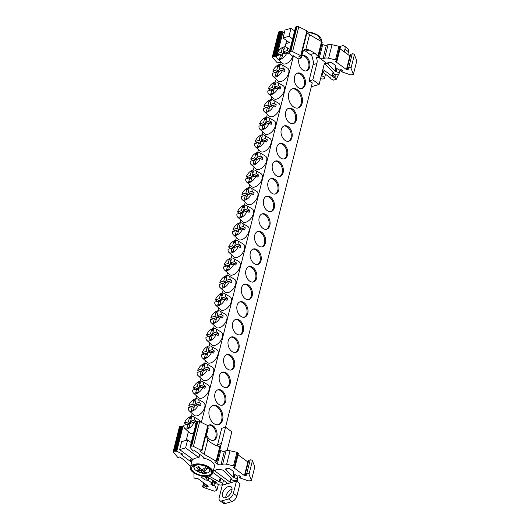 <?xml version="1.0" encoding="UTF-8"?>
<svg xmlns="http://www.w3.org/2000/svg" width="530" height="530" viewBox="0 0 530 530"><rect width="100%" height="100%" fill="white"/><g stroke="black" fill="none" stroke-linecap="round" stroke-linejoin="round"><path stroke-width="0.79" d="M289.254 52.695A7.526 4.2 126.4 0 1 289.208 52.881A7.526 4.2 126.4 0 1 288.843 54.033L286.889 52.768A7.287 4.068 126.4 0 1 277.548 58.856L282.45 63.355A8.01 4.472 -53.6 0 0 287.995 62.706A8.01 4.472 -53.6 0 0 292.918 56.094M295.448 27.779L295.773 26.95L297.058 26.5L290.824 51.311A1.332 0.656 14.1 0 1 292.58 51.629L298.814 26.818L306.936 30.833L300.709 55.65L301.126 55.955L298.907 56.286L301.226 57.989L297.993 58.943L293.64 55.736L292.739 56.187L291.526 55.405L289.493 53.066L289.373 51.907L289.214 52.589M277.548 58.856A7.287 4.068 126.4 0 1 276.667 55.769L280.655 54.597L282.41 55.889M284.988 69.37A7.526 4.2 126.4 0 1 284.789 70.477A7.526 4.2 126.4 0 1 284.424 71.63L282.464 70.364A7.287 4.068 126.4 0 1 273.129 76.453L278.031 80.951A8.01 4.472 -53.6 0 0 283.875 80.09A8.01 4.472 -53.6 0 0 288.698 73.001A8.01 4.472 -53.6 0 0 287.512 68.079L281.755 64.733A7.287 4.068 126.4 0 1 283.033 68.112L284.988 69.37L280.827 70.589L279.045 69.278L283.033 68.112M273.129 76.453A7.287 4.068 126.4 0 1 272.248 73.365L276.236 72.193L277.992 73.484M280.569 86.966A7.526 4.2 126.4 0 1 280.37 88.066A7.526 4.2 126.4 0 1 280.006 89.219L278.045 87.96A7.287 4.068 126.4 0 1 268.71 94.049L273.613 98.547A8.01 4.472 -53.6 0 0 279.456 97.686A8.01 4.472 -53.6 0 0 284.279 90.597A8.01 4.472 -53.6 0 0 283.093 85.674L277.336 82.329A7.287 4.068 126.4 0 1 278.614 85.708L280.569 86.966L276.408 88.185L274.626 86.874L278.614 85.708M268.71 94.049A7.287 4.068 126.4 0 1 267.829 90.961L271.817 89.789L273.566 91.08M276.15 104.562A7.526 4.2 126.4 0 1 275.951 105.662A7.526 4.2 126.4 0 1 275.587 106.815L273.626 105.556A7.287 4.068 126.4 0 1 264.291 111.638L269.194 116.143A8.01 4.472 -53.6 0 0 275.037 115.275A8.01 4.472 -53.6 0 0 279.86 108.186A8.01 4.472 -53.6 0 0 278.667 103.264L272.917 99.918A7.287 4.068 126.4 0 1 274.195 103.297L276.15 104.562L271.989 105.781L270.207 104.47L274.195 103.297M264.291 111.638A7.287 4.068 126.4 0 1 263.41 108.551L267.398 107.385L269.147 108.676M271.731 122.158A7.526 4.2 126.4 0 1 271.532 123.258A7.526 4.2 126.4 0 1 271.161 124.411L269.207 123.152A7.287 4.068 126.4 0 1 259.872 129.234L264.775 133.732A8.01 4.472 -53.6 0 0 270.618 132.871A8.01 4.472 -53.6 0 0 275.441 125.782A8.01 4.472 -53.6 0 0 274.248 120.86L268.498 117.514A7.287 4.068 126.4 0 1 269.777 120.893L271.731 122.158L267.57 123.377L265.788 122.066L269.777 120.893M259.872 129.234A7.287 4.068 126.4 0 1 258.985 126.147L262.979 124.981L264.728 126.266M267.312 139.754A7.526 4.2 126.4 0 1 267.113 140.854A7.526 4.2 126.4 0 1 266.742 142.007L264.788 140.748A7.287 4.068 126.4 0 1 255.453 146.83L260.356 151.328A8.01 4.472 -53.6 0 0 266.199 150.467A8.01 4.472 -53.6 0 0 271.022 143.378A8.01 4.472 -53.6 0 0 269.83 138.456L264.079 135.11A7.287 4.068 126.4 0 1 265.358 138.489L267.312 139.754L263.152 140.973L261.363 139.662L265.358 138.489M255.453 146.83A7.287 4.068 126.4 0 1 254.566 143.743L258.554 142.577L260.31 143.862M262.893 157.344A7.526 4.2 126.4 0 1 262.695 158.45A7.526 4.2 126.4 0 1 262.323 159.603L260.369 158.338A7.287 4.068 126.4 0 1 251.028 164.426L255.937 168.924A8.01 4.472 -53.6 0 0 261.78 168.063A8.01 4.472 -53.6 0 0 266.603 160.974A8.01 4.472 -53.6 0 0 265.411 156.052L259.66 152.706A7.287 4.068 126.4 0 1 260.932 156.085L262.893 157.344L258.733 158.569L256.944 157.258L260.932 156.085M251.028 164.426A7.287 4.068 126.4 0 1 250.147 161.339L254.135 160.166L255.891 161.458M258.474 174.94A7.526 4.2 126.4 0 1 258.276 176.046A7.526 4.2 126.4 0 1 257.905 177.199L255.95 175.934A7.287 4.068 126.4 0 1 246.609 182.022L251.518 186.52A8.01 4.472 -53.6 0 0 257.361 185.659A8.01 4.472 -53.6 0 0 262.178 178.57A8.01 4.472 -53.6 0 0 260.992 173.648L255.235 170.302A7.287 4.068 126.4 0 1 256.513 173.681L258.474 174.94L254.307 176.165L252.525 174.847L256.513 173.681M246.609 182.022A7.287 4.068 126.4 0 1 245.728 178.935L249.716 177.762L251.472 179.054M254.055 192.536A7.526 4.2 126.4 0 1 253.857 193.642A7.526 4.2 126.4 0 1 253.486 194.795L251.531 193.529A7.287 4.068 126.4 0 1 242.19 199.618L247.099 204.116A8.01 4.472 -53.6 0 0 252.942 203.255A8.01 4.472 -53.6 0 0 257.759 196.166A8.01 4.472 -53.6 0 0 256.573 191.244L250.816 187.898A7.287 4.068 126.4 0 1 252.094 191.277L254.055 192.536L249.888 193.755L248.106 192.443L252.094 191.277M242.19 199.618A7.287 4.068 126.4 0 1 241.309 196.531L245.297 195.358L247.053 196.65M249.63 210.132A7.526 4.2 126.4 0 1 249.438 211.231A7.526 4.2 126.4 0 1 249.067 212.384L247.112 211.125A7.287 4.068 126.4 0 1 237.771 217.214L242.674 221.712A8.01 4.472 -53.6 0 0 248.517 220.851A8.01 4.472 -53.6 0 0 253.34 213.762A8.01 4.472 -53.6 0 0 252.154 208.84L246.397 205.494A7.287 4.068 126.4 0 1 247.676 208.873L249.63 210.132L245.469 211.351L243.687 210.039L247.676 208.873M237.771 217.214A7.287 4.068 126.4 0 1 236.89 214.127L240.878 212.954L242.634 214.246M245.211 227.728A7.526 4.2 126.4 0 1 245.012 228.827A7.526 4.2 126.4 0 1 244.648 229.98L242.687 228.721A7.287 4.068 126.4 0 1 233.352 234.803L238.255 239.308A8.01 4.472 -53.6 0 0 244.098 238.44A8.01 4.472 -53.6 0 0 248.921 231.352A8.01 4.472 -53.6 0 0 247.735 226.429L241.978 223.084A7.287 4.068 126.4 0 1 243.257 226.462L245.211 227.728L241.051 228.947L239.269 227.635L243.257 226.462M233.352 234.803A7.287 4.068 126.4 0 1 232.471 231.716L236.459 230.55L238.215 231.842M240.792 245.324A7.526 4.2 126.4 0 1 240.594 246.423A7.526 4.2 126.4 0 1 240.229 247.576L238.268 246.317A7.287 4.068 126.4 0 1 228.933 252.399L233.836 256.904A8.01 4.472 -53.6 0 0 239.679 256.036A8.01 4.472 -53.6 0 0 244.502 248.948A8.01 4.472 -53.6 0 0 243.316 244.025L237.559 240.68A7.287 4.068 126.4 0 1 238.838 244.058L240.792 245.324L236.632 246.543L234.85 245.231L238.838 244.058M228.933 252.399A7.287 4.068 126.4 0 1 228.052 249.312L232.041 248.146L233.79 249.431M236.373 262.92A7.526 4.2 126.4 0 1 236.175 264.019A7.526 4.2 126.4 0 1 235.81 265.172L233.849 263.913A7.287 4.068 126.4 0 1 224.515 269.995L229.417 274.494A8.01 4.472 -53.6 0 0 235.26 273.632A8.01 4.472 -53.6 0 0 240.083 266.544A8.01 4.472 -53.6 0 0 238.891 261.621L233.14 258.276A7.287 4.068 126.4 0 1 234.419 261.654L236.373 262.92L232.213 264.139L230.431 262.827L234.419 261.654M224.515 269.995A7.287 4.068 126.4 0 1 223.633 266.908L227.622 265.742L229.371 267.027M231.954 280.509A7.526 4.2 126.4 0 1 231.756 281.615A7.526 4.2 126.4 0 1 231.391 282.768L229.43 281.503A7.287 4.068 126.4 0 1 220.096 287.591L224.998 292.09A8.01 4.472 -53.6 0 0 230.841 291.228A8.01 4.472 -53.6 0 0 235.665 284.14A8.01 4.472 -53.6 0 0 234.472 279.217L228.721 275.872A7.287 4.068 126.4 0 1 230 279.25L231.954 280.509L227.794 281.735L226.012 280.423L230 279.25M220.096 287.591A7.287 4.068 126.4 0 1 219.215 284.504L223.203 283.331L224.952 284.623M227.536 298.105A7.526 4.2 126.4 0 1 227.337 299.212A7.526 4.2 126.4 0 1 226.966 300.364L225.011 299.099A7.287 4.068 126.4 0 1 215.677 305.187L220.579 309.686A8.01 4.472 -53.6 0 0 226.423 308.824A8.01 4.472 -53.6 0 0 231.246 301.736A8.01 4.472 -53.6 0 0 230.053 296.813L224.303 293.468A7.287 4.068 126.4 0 1 225.581 296.846L227.536 298.105L223.375 299.331L221.593 298.012L225.581 296.846M215.677 305.187A7.287 4.068 126.4 0 1 214.789 302.1L218.777 300.927L220.533 302.219M223.117 315.701A7.526 4.2 126.4 0 1 222.918 316.808A7.526 4.2 126.4 0 1 222.547 317.96L220.593 316.695A7.287 4.068 126.4 0 1 211.258 322.783L216.16 327.282A8.01 4.472 -53.6 0 0 222.004 326.42A8.01 4.472 -53.6 0 0 226.827 319.332A8.01 4.472 -53.6 0 0 225.634 314.409L219.884 311.064A7.287 4.068 126.4 0 1 221.156 314.442L223.117 315.701L218.956 316.92L217.167 315.608L221.156 314.442M211.258 322.783A7.287 4.068 126.4 0 1 210.37 319.696L214.358 318.523L216.114 319.815M218.698 333.297A7.526 4.2 126.4 0 1 218.499 334.397A7.526 4.2 126.4 0 1 218.128 335.55L216.174 334.291A7.287 4.068 126.4 0 1 206.832 340.379L211.742 344.878A8.01 4.472 -53.6 0 0 217.585 344.016A8.01 4.472 -53.6 0 0 222.408 336.928A8.01 4.472 -53.6 0 0 221.215 332.005L215.458 328.66A7.287 4.068 126.4 0 1 216.737 332.038L218.698 333.297L214.531 334.516L212.749 333.204L216.737 332.038M206.832 340.379A7.287 4.068 126.4 0 1 205.951 337.292L209.94 336.119L211.695 337.411M214.279 350.893A7.526 4.2 126.4 0 1 214.08 351.993A7.526 4.2 126.4 0 1 213.709 353.146L211.755 351.887A7.287 4.068 126.4 0 1 202.414 357.969L207.323 362.474A8.01 4.472 -53.6 0 0 213.166 361.606A8.01 4.472 -53.6 0 0 217.982 354.517A8.01 4.472 -53.6 0 0 216.797 349.601L211.039 346.249A7.287 4.068 126.4 0 1 212.318 349.628L214.279 350.893L210.112 352.112L208.33 350.8L212.318 349.628M202.414 357.969A7.287 4.068 126.4 0 1 201.532 354.881L205.521 353.715L207.276 355.007M209.86 368.489A7.526 4.2 126.4 0 1 209.661 369.589A7.526 4.2 126.4 0 1 209.29 370.742L207.336 369.483A7.287 4.068 126.4 0 1 197.995 375.565L202.904 380.07A8.01 4.472 -53.6 0 0 208.74 379.202A8.01 4.472 -53.6 0 0 213.564 372.113A8.01 4.472 -53.6 0 0 212.378 367.191L206.62 363.845A7.287 4.068 126.4 0 1 207.899 367.224L209.86 368.489L205.693 369.708L203.911 368.396L207.899 367.224M197.995 375.565A7.287 4.068 126.4 0 1 197.114 372.477L201.102 371.311L202.857 372.597M205.435 386.085A7.526 4.2 126.4 0 1 205.236 387.185A7.526 4.2 126.4 0 1 204.871 388.338L202.917 387.079A7.287 4.068 126.4 0 1 193.576 393.161L198.478 397.659A8.01 4.472 -53.6 0 0 204.322 396.798A8.01 4.472 -53.6 0 0 209.145 389.709A8.01 4.472 -53.6 0 0 207.959 384.787L202.202 381.441A7.287 4.068 126.4 0 1 203.48 384.82L205.435 386.085L201.274 387.304L199.492 385.992L203.48 384.82M193.576 393.161A7.287 4.068 126.4 0 1 192.695 390.073L196.683 388.907L198.439 390.193M201.016 403.675A7.526 4.2 126.4 0 1 200.817 404.781A7.526 4.2 126.4 0 1 200.453 405.934L198.492 404.668A7.287 4.068 126.4 0 1 189.157 410.757L194.06 415.255A8.01 4.472 -53.6 0 0 199.903 414.394A8.01 4.472 -53.6 0 0 204.726 407.305A8.01 4.472 -53.6 0 0 203.54 402.383L197.783 399.037A7.287 4.068 126.4 0 1 199.061 402.416L201.016 403.675L196.855 404.9L195.073 403.588L199.061 402.416M189.157 410.757A7.287 4.068 126.4 0 1 188.276 407.669L192.264 406.497L194.02 407.789M196.034 423.53L194.073 422.264A7.287 4.068 126.4 0 1 184.738 428.353L189.641 432.851A8.01 4.472 -53.6 0 0 193.596 433.089M184.738 428.353A7.287 4.068 126.4 0 1 183.857 425.265L187.845 424.093L189.594 425.385M288.313 126.749A8.01 5.36 -106.3 0 1 292.222 134.819A8.01 5.36 -106.3 0 1 288.87 141.205A8.01 5.36 -106.3 0 1 284.915 140.284A8.01 5.36 -106.3 0 1 281.006 132.222A8.01 5.36 -106.3 0 1 284.358 125.835A8.01 5.36 -106.3 0 1 288.313 126.749M288.386 141.311A8.01 5.36 73.7 0 0 291.248 134.739A8.01 5.36 73.7 0 0 287.366 127.034A8.01 5.36 73.7 0 0 283.894 126.007M283.894 144.345A8.01 5.36 -106.3 0 1 287.803 152.415A8.01 5.36 -106.3 0 1 284.451 158.801A8.01 5.36 -106.3 0 1 280.496 157.88A8.01 5.36 -106.3 0 1 276.587 149.818A8.01 5.36 -106.3 0 1 279.939 143.431A8.01 5.36 -106.3 0 1 283.894 144.345M283.961 158.907A8.01 5.36 73.7 0 0 286.829 152.335A8.01 5.36 73.7 0 0 282.94 144.624A8.01 5.36 73.7 0 0 279.476 143.603M279.476 161.941A8.01 5.36 -106.3 0 1 283.384 170.011A8.01 5.36 -106.3 0 1 280.032 176.391A8.01 5.36 -106.3 0 1 276.077 175.476A8.01 5.36 -106.3 0 1 272.168 167.414A8.01 5.36 -106.3 0 1 275.52 161.027A8.01 5.36 -106.3 0 1 279.476 161.941M279.542 176.497A8.01 5.36 73.7 0 0 282.41 169.931A8.01 5.36 73.7 0 0 278.522 162.22A8.01 5.36 73.7 0 0 275.057 161.2M275.057 179.537A8.01 5.36 -106.3 0 1 278.959 187.607A8.01 5.36 -106.3 0 1 275.607 193.987A8.01 5.36 -106.3 0 1 271.658 193.072A8.01 5.36 -106.3 0 1 267.749 185.01A8.01 5.36 -106.3 0 1 271.102 178.623A8.01 5.36 -106.3 0 1 275.057 179.537M275.123 194.093A8.01 5.36 73.7 0 0 277.992 187.521A8.01 5.36 73.7 0 0 274.103 179.816A8.01 5.36 73.7 0 0 270.638 178.796M270.638 197.133A8.01 5.36 -106.3 0 1 274.54 205.196A8.01 5.36 -106.3 0 1 271.188 211.583A8.01 5.36 -106.3 0 1 267.239 210.668A8.01 5.36 -106.3 0 1 263.331 202.599A8.01 5.36 -106.3 0 1 266.683 196.219A8.01 5.36 -106.3 0 1 270.638 197.133M270.704 211.689A8.01 5.36 73.7 0 0 273.573 205.117A8.01 5.36 73.7 0 0 269.684 197.412A8.01 5.36 73.7 0 0 266.219 196.391M266.219 214.73A8.01 5.36 -106.3 0 1 270.121 222.792A8.01 5.36 -106.3 0 1 266.769 229.179A8.01 5.36 -106.3 0 1 262.82 228.264A8.01 5.36 -106.3 0 1 258.912 220.195A8.01 5.36 -106.3 0 1 262.264 213.815A8.01 5.36 -106.3 0 1 266.219 214.73M266.285 229.285A8.01 5.36 73.7 0 0 269.154 222.713A8.01 5.36 73.7 0 0 265.265 215.008A8.01 5.36 73.7 0 0 261.8 213.987M261.8 232.326A8.01 5.36 -106.3 0 1 265.702 240.388A8.01 5.36 -106.3 0 1 262.35 246.775A8.01 5.36 -106.3 0 1 258.395 245.86A8.01 5.36 -106.3 0 1 254.493 237.791A8.01 5.36 -106.3 0 1 257.845 231.405A8.01 5.36 -106.3 0 1 261.8 232.326M261.866 246.881A8.01 5.36 73.7 0 0 264.728 240.309A8.01 5.36 73.7 0 0 260.846 232.604A8.01 5.36 73.7 0 0 257.375 231.577M257.375 249.915A8.01 5.36 -106.3 0 1 261.283 257.984A8.01 5.36 -106.3 0 1 257.931 264.371A8.01 5.36 -106.3 0 1 253.976 263.45A8.01 5.36 -106.3 0 1 250.074 255.387A8.01 5.36 -106.3 0 1 253.426 249.001A8.01 5.36 -106.3 0 1 257.375 249.915M257.447 264.477A8.01 5.36 73.7 0 0 260.31 257.905A8.01 5.36 73.7 0 0 256.427 250.2A8.01 5.36 73.7 0 0 252.956 249.173M252.956 267.511A8.01 5.36 -106.3 0 1 256.865 275.58A8.01 5.36 -106.3 0 1 253.512 281.967A8.01 5.36 -106.3 0 1 249.557 281.046A8.01 5.36 -106.3 0 1 245.655 272.983A8.01 5.36 -106.3 0 1 249.007 266.597A8.01 5.36 -106.3 0 1 252.956 267.511M253.029 282.073A8.01 5.36 73.7 0 0 255.891 275.501A8.01 5.36 73.7 0 0 252.008 267.789A8.01 5.36 73.7 0 0 248.537 266.769M248.537 285.107A8.01 5.36 -106.3 0 1 252.446 293.176A8.01 5.36 -106.3 0 1 249.093 299.556A8.01 5.36 -106.3 0 1 245.138 298.642A8.01 5.36 -106.3 0 1 241.236 290.579A8.01 5.36 -106.3 0 1 244.582 284.193A8.01 5.36 -106.3 0 1 248.537 285.107M248.61 299.662A8.01 5.36 73.7 0 0 251.472 293.097A8.01 5.36 73.7 0 0 247.59 285.385A8.01 5.36 73.7 0 0 244.118 284.365M244.118 302.703A8.01 5.36 -106.3 0 1 248.027 310.772A8.01 5.36 -106.3 0 1 244.674 317.152A8.01 5.36 -106.3 0 1 240.719 316.238A8.01 5.36 -106.3 0 1 236.811 308.175A8.01 5.36 -106.3 0 1 240.163 301.789A8.01 5.36 -106.3 0 1 244.118 302.703M244.184 317.258A8.01 5.36 73.7 0 0 247.053 310.686A8.01 5.36 73.7 0 0 243.164 302.981A8.01 5.36 73.7 0 0 239.699 301.961M239.699 320.299A8.01 5.36 -106.3 0 1 243.608 328.361A8.01 5.36 -106.3 0 1 240.256 334.748A8.01 5.36 -106.3 0 1 236.3 333.834A8.01 5.36 -106.3 0 1 232.392 325.764A8.01 5.36 -106.3 0 1 235.744 319.385A8.01 5.36 -106.3 0 1 239.699 320.299M239.765 334.854A8.01 5.36 73.7 0 0 242.634 328.282A8.01 5.36 73.7 0 0 238.745 320.577A8.01 5.36 73.7 0 0 235.28 319.557M235.28 337.895A8.01 5.36 -106.3 0 1 239.182 345.958A8.01 5.36 -106.3 0 1 235.837 352.344A8.01 5.36 -106.3 0 1 231.882 351.43A8.01 5.36 -106.3 0 1 227.973 343.36A8.01 5.36 -106.3 0 1 231.325 336.981A8.01 5.36 -106.3 0 1 235.28 337.895M235.346 352.45A8.01 5.36 73.7 0 0 238.215 345.878A8.01 5.36 73.7 0 0 234.326 338.173A8.01 5.36 73.7 0 0 230.861 337.153M222.09 405.238A8.01 5.36 73.7 0 0 224.958 398.666A8.01 5.36 73.7 0 0 221.07 390.954A8.01 5.36 73.7 0 0 217.598 389.934M222.024 390.676A8.01 5.36 -106.3 0 1 225.926 398.745A8.01 5.36 -106.3 0 1 222.573 405.132A8.01 5.36 -106.3 0 1 218.618 404.211A8.01 5.36 -106.3 0 1 214.716 396.149A8.01 5.36 -106.3 0 1 218.069 389.762A8.01 5.36 -106.3 0 1 222.024 390.676M218.234 424.755A10.01 6.698 73.7 0 0 221.938 416.587A10.01 6.698 73.7 0 0 217.075 406.861A10.01 6.698 73.7 0 0 212.616 405.602M218.029 406.583A10.01 6.698 -106.3 0 1 222.911 416.666A10.01 6.698 -106.3 0 1 218.718 424.643A10.01 6.698 -106.3 0 1 213.775 423.503A10.01 6.698 -106.3 0 1 208.893 413.42A10.01 6.698 -106.3 0 1 213.086 405.437A10.01 6.698 -106.3 0 1 218.029 406.583M213.252 440.423A8.01 5.36 73.7 0 0 216.114 433.851A8.01 5.36 73.7 0 0 212.232 426.147A8.01 5.36 73.7 0 0 208.76 425.126M207.886 425.676A8.01 5.36 -106.3 0 1 209.231 424.954A8.01 5.36 -106.3 0 1 213.179 425.868A8.01 5.36 -106.3 0 1 217.088 433.938A8.01 5.36 -106.3 0 1 213.736 440.317A8.01 5.36 -106.3 0 1 209.781 439.403A8.01 5.36 -106.3 0 1 206.786 435.395M226.442 373.08A8.01 5.36 -106.3 0 1 230.345 381.15A8.01 5.36 -106.3 0 1 226.992 387.536A8.01 5.36 -106.3 0 1 223.044 386.615A8.01 5.36 -106.3 0 1 219.135 378.552A8.01 5.36 -106.3 0 1 222.487 372.166A8.01 5.36 -106.3 0 1 226.442 373.08M226.509 387.642A8.01 5.36 73.7 0 0 229.377 381.07A8.01 5.36 73.7 0 0 225.488 373.365A8.01 5.36 73.7 0 0 222.024 372.338M230.861 355.491A8.01 5.36 -106.3 0 1 234.763 363.553A8.01 5.36 -106.3 0 1 231.411 369.94A8.01 5.36 -106.3 0 1 227.463 369.026A8.01 5.36 -106.3 0 1 223.554 360.957A8.01 5.36 -106.3 0 1 226.906 354.57A8.01 5.36 -106.3 0 1 230.861 355.491M230.928 370.046A8.01 5.36 73.7 0 0 233.796 363.474A8.01 5.36 73.7 0 0 229.907 355.769A8.01 5.36 73.7 0 0 226.442 354.742M297.787 108.047A10.01 6.698 73.7 0 0 301.49 99.872A10.01 6.698 73.7 0 0 296.628 90.153A10.01 6.698 73.7 0 0 292.169 88.894M297.582 89.868A10.01 6.698 -106.3 0 1 302.458 99.951A10.01 6.698 -106.3 0 1 298.271 107.934A10.01 6.698 -106.3 0 1 293.328 106.788A10.01 6.698 -106.3 0 1 288.446 96.705A10.01 6.698 -106.3 0 1 292.639 88.729A10.01 6.698 -106.3 0 1 297.582 89.868M301.643 88.523A8.01 5.36 73.7 0 0 304.505 81.951A8.01 5.36 73.7 0 0 300.623 74.246A8.01 5.36 73.7 0 0 297.151 73.226M301.577 73.968A8.01 5.36 -106.3 0 1 305.479 82.031A8.01 5.36 -106.3 0 1 302.127 88.417A8.01 5.36 -106.3 0 1 298.171 87.503A8.01 5.36 -106.3 0 1 294.269 79.434A8.01 5.36 -106.3 0 1 297.621 73.054A8.01 5.36 -106.3 0 1 301.577 73.968M306.062 70.927A8.01 5.36 73.7 0 0 308.93 64.355A8.01 5.36 73.7 0 0 305.041 56.65A8.01 5.36 73.7 0 0 301.828 55.604M301.848 55.517A8.01 5.36 -106.3 0 1 302.04 55.458A8.01 5.36 -106.3 0 1 305.995 56.372A8.01 5.36 -106.3 0 1 309.898 64.441A8.01 5.36 -106.3 0 1 306.545 70.821A8.01 5.36 -106.3 0 1 302.59 69.907A8.01 5.36 -106.3 0 1 299.119 58.611M292.732 109.16A8.01 5.36 -106.3 0 1 296.641 117.223A8.01 5.36 -106.3 0 1 293.289 123.609A8.01 5.36 -106.3 0 1 289.334 122.695A8.01 5.36 -106.3 0 1 285.431 114.626A8.01 5.36 -106.3 0 1 288.784 108.239A8.01 5.36 -106.3 0 1 292.732 109.16M292.805 123.715A8.01 5.36 73.7 0 0 295.667 117.143A8.01 5.36 73.7 0 0 291.785 109.438A8.01 5.36 73.7 0 0 288.313 108.411M220.825 478.312L219.89 482.028A2.935 1.438 14.1 0 1 222.52 484.175A2.935 1.438 14.1 0 1 221.639 484.904A2.935 1.438 14.1 0 1 218.426 484.552A2.935 1.438 14.1 0 1 216.816 482.803A1.332 0.656 14.1 0 0 216.3 482.115L205.965 476.331M236.466 481.061L240.004 483.665L236.91 495.981L233.372 493.377L236.466 481.061L230.981 482.671A2.723 1.338 14.1 0 1 230.06 482.174L215.001 471.091L215.061 470.15L217.737 469.368L222.216 469.891A4.002 1.961 14.1 0 1 223.686 470.852L231.093 478.285A1.332 0.656 14.1 0 1 231.305 478.683A2.935 1.438 -165.9 0 0 233.048 480.352A2.935 1.438 -165.9 0 0 236.135 480.65A2.935 1.438 -165.9 0 0 237.023 479.922A2.935 1.438 -165.9 0 0 234.127 477.722A1.332 0.656 14.1 0 1 233.014 477.212L233.889 473.727M179.657 449.612L181.657 441.649L187.607 439.9L185.606 447.863L179.657 449.612L192.734 459.232A2.67 1.312 14.1 0 1 192.993 459.45A11.541 5.664 14.1 0 1 195.484 458.165A11.541 5.664 14.1 0 1 198.962 457.675A2.67 1.312 14.1 0 1 198.684 457.489L199.505 454.197M340.273 48.985A6.605 3.69 126.4 0 1 340.929 49.316A6.605 3.69 126.4 0 1 341.433 49.846M228.536 486.487A6.605 3.69 126.4 0 1 231.053 486.752A6.605 3.69 126.4 0 1 231.179 492.496A6.605 3.69 126.4 0 1 225.734 497.657A6.605 3.69 126.4 0 1 223.223 497.392A6.605 3.69 126.4 0 1 223.097 491.648A6.605 3.69 126.4 0 1 228.536 486.487M194.762 465.254A10.209 5.008 14.1 0 1 206.104 466.552A10.209 5.008 14.1 0 1 211.483 472.76A10.209 5.008 14.1 0 1 208.403 475.291A10.209 5.008 14.1 0 1 197.061 473.992A10.209 5.008 14.1 0 1 191.681 467.785A10.209 5.008 14.1 0 1 194.762 465.254M209.489 471.422A10.209 5.008 -165.9 0 0 211.159 470.64M197.63 467.036L199.704 468.56L199.128 470.839L195.298 469.958A8.01 3.929 14.1 0 1 194.126 467.082A8.01 3.929 14.1 0 1 196.544 465.095A8.01 3.929 14.1 0 1 197.968 464.817M208.489 468.109L204.136 469.275L203.566 471.561L208.489 468.109A8.01 3.929 14.1 0 1 209.661 470.984A8.01 3.929 14.1 0 1 207.243 472.972A8.01 3.929 14.1 0 1 204.719 473.31C203.454 473.654 201.009 473.038 197.385 471.468A8.01 3.929 14.1 0 1 197.259 471.402L197.292 471.289A8.01 3.929 -165.9 0 1 195.636 470.13M190.654 421.178L194.643 420.012L196.597 421.27L192.436 422.496L190.654 421.178L191.621 417.329A6.102 3.405 -53.6 0 0 189.376 417.984L188.408 421.84L190.19 423.152L186.03 424.371L184.42 423.006L188.408 421.84M194.073 422.264L190.084 423.437L189.117 427.293A6.102 3.405 -53.6 0 1 186.878 427.949L187.845 424.093M198.492 404.668L194.503 405.841L193.536 409.697A6.102 3.405 -53.6 0 1 191.297 410.352L192.264 406.497M202.917 387.079L198.922 388.245L197.955 392.101A6.102 3.405 -53.6 0 1 195.716 392.757L196.683 388.907M207.336 369.483L203.348 370.649L202.374 374.505A6.102 3.405 -53.6 0 1 200.135 375.16L201.102 371.311M211.755 351.887L207.767 353.059L206.799 356.909A6.102 3.405 -53.6 0 1 204.553 357.571L205.521 353.715M216.174 334.291L212.185 335.464L211.218 339.313A6.102 3.405 -53.6 0 1 208.972 339.975L209.94 336.119M220.593 316.695L216.604 317.868L215.637 321.723A6.102 3.405 -53.6 0 1 213.391 322.379L214.358 318.523M225.011 299.099L221.023 300.272L220.056 304.127A6.102 3.405 -53.6 0 1 217.81 304.783L218.777 300.927M229.43 281.503L225.442 282.675L224.475 286.531A6.102 3.405 -53.6 0 1 222.229 287.187L223.203 283.331M233.849 263.913L229.861 265.079L228.894 268.935A6.102 3.405 -53.6 0 1 226.654 269.591L227.622 265.742M238.268 246.317L234.28 247.483L233.313 251.339A6.102 3.405 -53.6 0 1 231.073 251.995L232.041 248.146M242.687 228.721L238.699 229.894L237.731 233.743A6.102 3.405 -53.6 0 1 235.492 234.406L236.459 230.55M247.112 211.125L243.124 212.298L242.15 216.147A6.102 3.405 -53.6 0 1 239.911 216.81L240.878 212.954M251.531 193.529L247.543 194.702L246.576 198.558A6.102 3.405 -53.6 0 1 244.33 199.214L245.297 195.358M255.95 175.934L251.962 177.106L250.995 180.962A6.102 3.405 -53.6 0 1 248.749 181.618L249.716 177.762M260.369 158.338L256.381 159.51L255.414 163.366A6.102 3.405 -53.6 0 1 253.168 164.022L254.135 160.166M264.788 140.748L260.8 141.914L259.832 145.77A6.102 3.405 -53.6 0 1 257.587 146.426L258.554 142.577M269.207 123.152L265.219 124.318L264.251 128.174A6.102 3.405 -53.6 0 1 262.005 128.83L262.979 124.981M273.626 105.556L269.637 106.729L268.67 110.578A6.102 3.405 -53.6 0 1 266.431 111.24L267.398 107.385M278.045 87.96L274.056 89.133L273.089 92.982A6.102 3.405 -53.6 0 1 270.85 93.644L271.817 89.789M282.464 70.364L278.475 71.537L277.508 75.392A6.102 3.405 -53.6 0 1 275.269 76.048L276.236 72.193M289.373 51.788L285.246 53L283.464 51.682L287.452 50.516L289.406 51.774M286.889 52.768L282.894 53.941L281.927 57.796A6.102 3.405 -53.6 0 1 279.688 58.452L280.655 54.597M208.515 467.997A8.01 3.929 -165.9 0 0 208.118 467.632M201.532 470.044L199.154 470.739M198.79 470.845L197.292 471.289M205.077 472.124L204.09 471.786M203.599 471.428L201.731 470.05M199.128 470.839L196.431 467.294L198.902 466.566L201.605 470.117L205.799 467.274M203.566 471.561L206.925 472.475L204.454 473.197L204.699 472.237M204.454 473.197L201.095 472.283L201.645 470.097M201.095 472.283L197.259 471.402M192.966 466.069A10.209 5.008 -165.9 0 0 194.066 467.546M246.808 473.436L245.324 473.873L248.722 460.338L250.206 459.901L246.808 473.436A1.332 0.656 14.1 0 1 248.186 473.562A1.332 0.656 14.1 0 1 249.001 474.304L252.406 460.769L254.824 466.784L251.425 480.319L248.987 481.028L239.984 477.941L239.62 477.583L240.978 476.987L239.196 475.668L237.698 475.993A0.802 0.391 14.1 0 1 236.645 475.755L233.173 473.197A0.802 0.391 14.1 0 1 232.968 472.839A0.802 0.391 14.1 0 1 233.001 472.773L233.525 471.985A1.332 0.656 14.1 0 0 233.571 471.879A1.332 0.656 14.1 0 0 233.227 471.276L230.384 469.183A2.67 1.312 14.1 0 0 226.694 468.427L226.389 468.52A2.67 1.312 14.1 0 0 225.581 469.183A2.67 1.312 14.1 0 0 225.985 470.15L226.396 468.513M230.981 482.671L222.295 485.215L219.201 497.537A5.287 2.948 126.4 0 0 219.837 500.684A5.287 2.948 126.4 0 0 221.851 500.896L228.476 498.949A5.287 2.948 126.4 0 0 233.372 493.377M218.34 484.513L216.849 490.455L214.71 485.354L212.431 485.361L210.648 484.049L211.921 483.559A0.802 0.391 -165.9 0 0 212.113 483.373A0.802 0.391 -165.9 0 0 211.907 483.016L208.436 480.458A0.802 0.391 -165.9 0 0 207.687 480.2L205.925 480.081A1.332 0.656 14.1 0 1 204.679 479.65L201.831 477.557A2.67 1.312 14.1 0 1 201.148 476.351A2.67 1.312 14.1 0 1 201.433 475.94M344.255 51.92L344.944 49.171L348.482 51.774L347.793 54.524M339.677 46.58L342.3 45.812A5.287 2.948 126.4 0 1 344.308 46.024A5.287 2.948 126.4 0 1 344.944 49.171M348.8 67.396L347.316 67.833L350.714 54.298L352.198 53.861L348.8 67.396A1.332 0.656 14.1 0 1 350.178 67.522A1.332 0.656 14.1 0 1 350.992 68.264L354.391 54.729L356.816 60.745L353.417 74.273L350.979 74.988L341.976 71.901L341.737 71.417L342.97 70.947L341.188 69.629L339.69 69.953A0.802 0.391 14.1 0 1 338.637 69.715L335.165 67.158A0.802 0.391 14.1 0 1 334.96 66.8A0.802 0.391 14.1 0 1 334.986 66.734L335.51 65.945A1.332 0.656 14.1 0 0 335.556 65.839A1.332 0.656 14.1 0 0 335.218 65.236L332.37 63.143A2.67 1.312 14.1 0 0 328.686 62.388L328.381 62.48A2.67 1.312 14.1 0 0 327.573 63.143A2.67 1.312 14.1 0 0 327.977 64.11L328.388 62.474M196.451 421.853L190.058 447.353L190.853 446.313L197.087 421.502L196.292 422.542M191.9 461.438L191.429 461.577A0.795 0.391 14.1 0 1 190.33 461.352L180.969 454.462L182.744 454.197L176.762 451.255L174.403 451.136L180.637 426.325L183.923 426.822M290.824 51.311L289.373 51.907L295.607 27.09M290.009 51.556L296.243 26.738M273.56 56.379L279.794 31.561L278.979 31.807A1.332 0.656 -165.9 0 0 278.575 32.138L272.34 56.948A1.332 0.656 14.1 0 1 272.745 56.617L274.586 56.266L276.72 56.809M284.378 32.721L282.152 31.681L279.794 31.561M219.851 449.804L220.725 450.447A2.67 1.312 -165.9 0 0 221.288 450.785A2.67 1.312 -165.9 0 0 224.415 451.202L226.065 450.719L222.666 464.253L221.01 464.737A2.67 1.312 14.1 0 1 217.327 463.982L214.65 462.014L216.869 461.683L220.725 446.326A7.4 4.949 -106.3 0 1 220.427 446.426A7.4 4.949 -106.3 0 1 219.837 446.545L216.167 461.166L216.869 461.683M245.324 473.873L247.152 475.092L244.443 475.602L233.624 467.632L234.591 467.354A1.332 0.656 14.1 0 0 234.989 467.023L238.394 453.488A1.332 0.656 -165.9 0 0 238.049 452.878L237.778 452.686A1.332 0.656 -165.9 0 0 236.93 452.315L230.033 450.745A5.34 2.617 -165.9 0 0 226.065 450.719M236.91 495.981A5.287 2.948 126.4 0 1 232.014 501.559L225.389 503.5A5.287 2.948 126.4 0 1 223.375 503.288L219.837 500.684M232.054 489.104A6.605 3.69 -53.6 0 0 225.76 497.65M206.899 485.222L206.422 487.123L205.627 486.924L206.19 484.698M212.431 485.361L213.623 480.617M216.849 490.455L214.411 491.171L203.772 487.574A1.332 0.656 -165.9 0 1 202.632 486.613A1.332 0.656 -165.9 0 1 203.036 486.282L204.52 485.844L205.627 486.924M204.52 485.844L205.024 483.844M344.308 46.024L347.852 48.628A5.287 2.948 126.4 0 1 348.482 51.774M347.316 67.833L349.137 69.052L346.434 69.562L335.609 61.593L336.577 61.308A1.332 0.656 14.1 0 0 336.981 60.977A1.332 0.656 14.1 0 0 336.636 60.374L339.77 46.647A1.332 0.656 -165.9 0 0 338.922 46.276L332.025 44.706A5.34 2.617 -165.9 0 0 328.057 44.679L324.658 58.214L323.002 58.697A2.67 1.312 14.1 0 1 319.875 58.28L318.457 57.233M321.842 43.765L322.717 44.407A2.67 1.312 -165.9 0 0 326.4 45.163L328.057 44.679M220.222 446.479L220.725 446.326M222.666 464.253A5.34 2.617 14.1 0 1 226.635 464.28L233.531 465.85A1.332 0.656 14.1 0 1 234.379 466.221L234.651 466.413A1.332 0.656 14.1 0 1 234.989 467.023M235.088 480.776L235.075 481.472M237.659 477.404L237.566 481.876M206.422 487.123L208.257 486.215L197.432 478.252L196.464 478.537A1.332 0.656 14.1 0 1 194.623 478.159L194.351 477.961A1.332 0.656 -165.9 0 1 194 477.444L193.92 473.88A5.34 2.617 -165.9 0 1 193.96 473.522L194.073 473.058M334.774 74.193L332.356 76.333L333.443 77.128C335.483 74.915 336.258 75.485 335.775 78.851L336.358 79.281L338.557 74.432M339.273 72.842L340.677 69.741M336.358 79.281L333.483 80.123L332.9 79.692A2.67 1.312 -165.9 0 1 330.561 77.976L322.26 71.868M336.981 60.977L340.379 47.448A1.332 0.656 -165.9 0 0 340.041 46.839M324.658 58.214A5.34 2.617 14.1 0 1 328.627 58.24L335.517 59.81A1.332 0.656 14.1 0 1 336.371 60.181L336.636 60.374M318.397 57.472L322.26 42.108L321.558 41.592L317.881 56.22A7.4 4.949 -106.3 0 1 318.397 57.472L316.357 57.439A7.4 4.949 -106.3 0 1 316.907 63.507L312.813 79.811L308.977 80.938L313.276 63.825M197.087 421.502L197.902 421.264L191.668 446.075L190.853 446.313M201.546 450.407L207.78 425.597L208.204 425.908L201.97 450.719L193.423 446.392A1.332 0.656 -165.9 0 0 191.668 446.075M216.167 461.166L204.149 454.283L199.75 451.043L201.97 450.719M190.641 466.453L184.168 460.146L179.769 456.906L178.179 457.695L177.755 457.39L173.449 452.249A1.332 0.656 -165.9 0 1 173.184 451.712A1.332 0.656 -165.9 0 1 173.588 451.381L174.403 451.136M180.637 426.325L179.822 426.564A1.332 0.656 -165.9 0 0 179.418 426.895L173.184 451.712M298.814 26.818A1.332 0.656 -165.9 0 0 297.058 26.5M306.936 30.833L307.36 31.144L301.126 55.955M280.178 63.063L278.926 62.149L277.336 62.938L272.606 57.492A1.332 0.656 14.1 0 1 272.34 56.948M207.786 427.558L208.303 427.942L207.038 432.97A7.393 4.949 -106.3 0 0 206.799 435.342L206.614 436.077A7.393 4.949 -106.3 0 0 207.786 439.807L210.642 442.517L216.253 445.737L219.837 446.545M190.058 447.353L193.211 451.129L194.483 450.5L203.845 457.39A0.795 0.391 14.1 0 1 204.05 457.748A0.795 0.391 14.1 0 1 203.811 457.947L203.354 458.079L203.573 457.191M238.049 454.853L248.252 462.226M252.406 460.769A1.332 0.656 -165.9 0 0 251.584 460.027A1.332 0.656 -165.9 0 0 250.206 459.901M204.149 454.283L207.786 439.807M226.423 484.009L226.959 482.83M194.146 473.104A5.34 2.617 -165.9 0 0 193.96 473.522M219.89 482.028A1.332 0.656 14.1 0 1 219.201 481.77L220.189 477.848M320.577 78.579A2.935 1.438 -165.9 0 0 324.512 78.135A2.935 1.438 -165.9 0 0 321.882 75.989A1.332 0.656 14.1 0 1 321.279 75.777M335.775 78.851A2.67 1.312 -165.9 0 0 333.443 77.128M332.356 76.333A2.723 1.338 14.1 0 1 332.052 76.135L333.039 72.199M354.391 54.729A1.332 0.656 -165.9 0 0 353.576 53.987A1.332 0.656 -165.9 0 0 352.198 53.861M340.035 48.813L350.237 56.187M324.281 63.885A4.002 1.961 14.1 0 1 325.678 64.812L333.085 72.246A1.332 0.656 14.1 0 1 333.297 72.643A2.935 1.438 -165.9 0 0 336.007 74.611A2.935 1.438 -165.9 0 0 339.014 73.882A2.935 1.438 -165.9 0 0 336.119 71.683A1.332 0.656 14.1 0 1 335.006 71.172L335.881 67.688M306.943 32.8L309.54 34.708L305.903 49.177A7.393 4.949 -106.3 0 0 305.094 49.31A7.393 4.949 -106.3 0 0 303.518 50.29L303.332 51.032A7.393 4.949 -106.3 0 0 302.491 52.96L301.226 57.989M313.237 63.984L313.442 61.891L312.09 56.498A7.4 4.949 73.7 0 0 310.275 54.57L314.84 53.232L317.881 56.22M285.047 30.038L290.996 28.289L288.996 36.252L283.046 38.001L285.047 30.038M294.607 30.952L290.996 28.289M193.423 446.392L199.658 421.575A1.332 0.656 -165.9 0 0 197.902 421.264M196.597 421.27A7.526 4.2 126.4 0 1 196.524 421.781M190.681 421.204L190.19 423.152M195.1 403.608L194.616 405.556L190.449 406.775L188.839 405.417L192.827 404.244L194.616 405.556M199.525 386.012L199.035 387.96L194.868 389.179L193.258 387.821L197.246 386.648L199.035 387.96M203.944 368.416L203.454 370.364L199.293 371.59L197.683 370.225L201.672 369.052L203.454 370.364M208.363 350.82L207.873 352.768L203.712 353.994L202.102 352.629L206.09 351.456L207.873 352.768M212.782 333.224L212.291 335.179L208.131 336.398L206.521 335.033L210.509 333.86L212.291 335.179M217.201 315.635L216.71 317.583L212.55 318.802L210.94 317.437L214.928 316.271L216.71 317.583M222.07 296.111L220.314 294.819A6.102 3.405 -53.6 0 1 222.56 294.163L221.129 299.987L216.969 301.206L215.359 299.841L219.347 298.675L221.129 299.987M226.038 280.443L225.548 282.391L221.388 283.61L219.778 282.252L223.766 281.079L225.548 282.391M230.457 262.847L229.967 264.795L225.806 266.014L224.197 264.656L228.185 263.483L229.967 264.795M234.876 245.251L234.393 247.199L230.225 248.424L228.615 247.06L232.604 245.887L234.393 247.199M239.295 227.655L238.811 229.603L234.644 230.828L233.034 229.464L237.023 228.291L238.811 229.603M243.72 210.059L243.23 212.013L239.063 213.232L237.453 211.868L241.448 210.695L243.23 212.013M248.139 192.469L247.649 194.417L243.489 195.636L241.879 194.272L245.867 193.106L247.649 194.417M252.558 174.873L252.068 176.821L247.907 178.04L246.298 176.675L250.286 175.51L252.068 176.821M256.977 157.278L256.487 159.225L252.326 160.444L250.716 159.079L254.705 157.913L256.487 159.225M261.396 139.681L260.906 141.629L256.745 142.848L255.135 141.49L259.124 140.317L260.906 141.629M265.815 122.085L265.325 124.033L261.164 125.259L259.554 123.894L263.543 122.722L265.325 124.033M270.234 104.489L269.743 106.437L265.583 107.663L263.973 106.298L267.961 105.126L269.743 106.437M275.103 84.972L273.348 83.68A6.102 3.405 -53.6 0 1 275.593 83.018L274.162 88.848L270.002 90.067L268.392 88.702L272.38 87.529L274.162 88.848M279.072 69.304L278.588 71.252L274.421 72.471L272.811 71.106L276.799 69.94L278.588 71.252M292.58 51.629L300.709 55.65M283.497 51.708L283.007 53.656L278.84 54.875L277.23 53.51L281.218 52.344L283.007 53.656M182.744 454.197L183.234 452.242M186.235 440.304L188.395 431.705M203.354 458.079A11.541 5.664 14.1 0 1 214.392 466.652L212.835 472.859A11.541 5.664 14.1 0 1 209.986 475.509M199.79 454.402L198.962 457.675M233.014 477.212L225.985 470.15M251.425 480.319L249.001 474.304M208.833 475.96L219.201 481.77M227.781 483.612A2.69 1.318 14.1 0 0 227.211 483.009L212.921 472.495M214.663 470.481L215.061 470.15M322.816 69.662A13.449 9.003 -106.3 0 1 324.863 70.841L332.052 76.135M353.417 74.273L350.992 68.264M335.006 71.172L327.977 64.11M314.84 53.232L309.228 50.012L305.505 51.105L310.275 54.57M305.903 49.177L309.228 50.012M309.54 34.708L321.558 41.592M303.597 50.211A7.393 4.949 -106.3 0 1 305.505 51.105M283.046 38.001L289.314 42.612L287.081 43.281M292.606 38.915L288.996 36.252M207.78 425.597L199.658 421.575M285.074 46.806L286.624 40.631M185.606 447.863L198.684 457.489M217.439 445.352L221.719 428.326L225.555 427.2L221.46 443.504A7.4 4.949 -106.3 0 1 219.453 446.578M217.479 445.22L217.625 444.63L221.46 443.504M219.87 449.745L221.288 450.785M311.024 86.807L319.106 84.442L324.201 64.156A2.69 1.802 -106.3 0 1 325.241 62.898A2.69 1.802 -106.3 0 1 326.566 63.203L319.875 58.28M285.869 43.632L289.314 42.612M184.42 423.006A7.287 4.068 126.4 0 1 193.364 416.633A7.287 4.068 126.4 0 1 194.643 420.012M195.073 403.588L196.04 399.733A6.102 3.405 -53.6 0 0 193.801 400.389L192.827 404.244M188.839 405.417A7.287 4.068 126.4 0 1 197.783 399.037M199.492 385.992L200.459 382.137A6.102 3.405 -53.6 0 0 198.22 382.792L197.246 386.648M193.258 387.821A7.287 4.068 126.4 0 1 202.202 381.441M203.911 368.396L204.878 364.541A6.102 3.405 -53.6 0 0 202.639 365.197L201.672 369.052M197.683 370.225A7.287 4.068 126.4 0 1 206.62 363.845M208.33 350.8L209.297 346.945A6.102 3.405 -53.6 0 0 207.058 347.607L206.09 351.456M202.102 352.629A7.287 4.068 126.4 0 1 211.039 346.249M212.749 333.204L213.716 329.349A6.102 3.405 -53.6 0 0 211.477 330.011L210.509 333.86M206.521 335.033A7.287 4.068 126.4 0 1 215.458 328.66M217.167 315.608L218.141 311.759A6.102 3.405 -53.6 0 0 215.895 312.415L214.928 316.271M210.94 317.437A7.287 4.068 126.4 0 1 219.884 311.064M215.359 299.841A7.287 4.068 126.4 0 1 224.303 293.468M220.314 294.819L219.347 298.675M226.012 280.423L226.979 276.567A6.102 3.405 -53.6 0 0 224.733 277.223L223.766 281.079M219.778 282.252A7.287 4.068 126.4 0 1 228.721 275.872M230.431 262.827L231.398 258.971A6.102 3.405 -53.6 0 0 229.152 259.627L228.185 263.483M224.197 264.656A7.287 4.068 126.4 0 1 233.14 258.276M234.85 245.231L235.817 241.375A6.102 3.405 -53.6 0 0 233.571 242.031L232.604 245.887M228.615 247.06A7.287 4.068 126.4 0 1 237.559 240.68M239.269 227.635L240.236 223.779A6.102 3.405 -53.6 0 0 237.996 224.442L237.023 228.291M233.034 229.464A7.287 4.068 126.4 0 1 241.978 223.084M243.687 210.039L244.655 206.183A6.102 3.405 -53.6 0 0 242.415 206.846L241.448 210.695M237.453 211.868A7.287 4.068 126.4 0 1 246.397 205.494M248.106 192.443L249.073 188.594A6.102 3.405 -53.6 0 0 246.834 189.25L245.867 193.106M241.879 194.272A7.287 4.068 126.4 0 1 250.816 187.898M252.525 174.847L253.492 170.998A6.102 3.405 -53.6 0 0 251.253 171.654L250.286 175.51M246.298 176.675A7.287 4.068 126.4 0 1 255.235 170.302M256.944 157.258L257.911 153.402A6.102 3.405 -53.6 0 0 255.672 154.058L254.705 157.913M250.716 159.079A7.287 4.068 126.4 0 1 259.66 152.706M261.363 139.662L262.337 135.806A6.102 3.405 -53.6 0 0 260.091 136.462L259.124 140.317M255.135 141.49A7.287 4.068 126.4 0 1 264.079 135.11M265.788 122.066L266.756 118.21A6.102 3.405 -53.6 0 0 264.51 118.866L263.543 122.722M259.554 123.894A7.287 4.068 126.4 0 1 268.498 117.514M270.207 104.47L271.174 100.614A6.102 3.405 -53.6 0 0 268.929 101.276L267.961 105.126M263.973 106.298A7.287 4.068 126.4 0 1 272.917 99.918M268.392 88.702A7.287 4.068 126.4 0 1 277.336 82.329M273.348 83.68L272.38 87.529M279.045 69.278L280.012 65.428A6.102 3.405 -53.6 0 0 277.773 66.084L276.799 69.94M272.811 71.106A7.287 4.068 126.4 0 1 281.755 64.733M283.464 51.682L284.431 47.833A6.102 3.405 -53.6 0 0 282.192 48.488L281.218 52.344M277.23 53.51A7.287 4.068 126.4 0 1 286.173 47.137A7.287 4.068 126.4 0 1 287.452 50.516M187.607 439.9L191.217 442.563M225.555 427.2L231.848 431.831L227.151 450.52M319.106 84.442L312.813 79.811M308.977 80.938L312.276 82.952L225.522 427.207M200.446 421.966A8.01 4.472 -53.6 0 0 199.121 419.979L193.364 416.633M312.057 82.66L311.938 83.137M293.454 55.829L201.367 422.423M280.542 61.599L279.833 64.435M276.123 79.195L275.415 82.031M271.704 96.791L270.989 99.62M267.286 114.387L266.57 117.216M262.867 131.983L262.151 134.812M258.441 149.579L257.732 152.408M254.022 167.175L253.314 170.004M249.603 184.765L248.895 187.6M245.185 202.361L244.476 205.196M240.766 219.957L240.057 222.785M236.347 237.553L235.638 240.381M231.928 255.149L231.219 257.977M227.509 272.745L226.794 275.573M223.09 290.341L222.375 293.169M218.671 307.93L217.956 310.765M214.246 325.526L213.537 328.361M209.827 343.122L209.118 345.951M205.408 360.718L204.699 363.547M200.989 378.314L200.28 381.143M196.57 395.91L195.861 398.739M192.151 413.506L191.443 416.335M283.941 49.78L282.192 48.488M279.522 67.376L277.773 66.084M270.684 102.562L268.929 101.276M266.265 120.158L264.51 118.866M261.846 137.754L260.091 136.462M257.428 155.35L255.672 154.058M253.009 172.946L251.253 171.654M248.583 190.542L246.834 189.25M244.164 208.138L242.415 206.846M239.745 225.727L237.996 224.442M235.327 243.323L233.571 242.031M230.908 260.919L229.152 259.627M226.489 278.515L224.733 277.223M217.651 313.707L215.895 312.415M213.232 331.303L211.477 330.011M208.807 348.892L207.058 347.607M204.388 366.488L202.639 365.197M199.969 384.084L198.22 382.792M195.55 401.68L193.801 400.389M191.131 419.276L189.376 417.984M194.046 464.724C197.418 463.293 202.612 464.359 209.622 467.91C213.517 472.382 213.345 475.019 209.118 475.814C205.739 477.245 200.552 476.185 193.543 472.627C189.647 468.162 189.819 465.525 194.046 464.724M193.927 464.366A11.541 5.664 14.1 0 1 206.746 465.843A11.541 5.664 14.1 0 1 212.835 472.859C212.451 474.244 211.258 475.238 209.251 475.847C202.221 478.292 188.601 472.177 190.442 467.235A11.541 5.664 14.1 0 1 193.927 464.366M234.936 474.496L234.127 477.722M191.694 470.918A11.541 5.664 14.1 0 1 190.442 467.235L192.496 459.059M202.208 476.072L201.831 477.557M204.679 479.65L205.507 476.337M190.389 446.525L196.617 421.714M196.955 421.542L190.72 446.359M175.43 451.03L181.664 426.213M181.247 426.219L175.013 451.037M180.776 426.292L174.542 451.103M295.773 26.95L289.546 51.761M289.877 51.595L296.111 26.785M279.933 31.528L273.699 56.339M280.403 31.462L274.169 56.273M217.327 463.982L220.725 450.447M221.01 464.737L224.415 451.202M247.073 474.893L246.987 475.225M232.014 501.559L228.476 498.949M225.389 503.5L221.851 500.896M205.925 480.081L206.76 476.775M349.058 68.854L348.978 69.185M322.717 44.407L319.332 57.876M323.002 58.697L326.4 45.163M176.013 451.083L182.247 426.266M320.087 37.193L314.131 33.291L307.188 31.826M272.745 56.617L278.979 31.807M280.82 31.455L274.586 56.266M238.049 452.878L234.651 466.413M234.379 466.221L237.778 452.686M245.615 474.039L245.185 475.755M239.752 477.457L240.044 476.291M234.379 480.717L234.121 481.75M208.323 477.649L207.687 480.2M214.829 481.293L213.881 485.049M203.036 486.282L203.865 482.982M341.737 71.417L342.029 70.252M347.6 67.999L347.17 69.715M336.371 60.181L339.77 46.647M176.762 451.255L182.996 426.438M173.588 451.381L179.822 426.564M307.195 31.793L317.556 34.953L321.339 40.876A11.541 5.664 -165.9 0 0 307.168 31.919M281.404 31.509L275.169 56.319M192.132 458.788L191.429 461.577M203.811 457.947L203.931 457.463M230.033 450.745L226.635 464.28M233.531 465.85L236.93 452.315M244.443 475.602L247.848 462.067M230.06 482.174L231.053 478.239M227.383 483.724L227.496 483.254M212.643 480.067L211.907 483.016M208.436 480.458L209.039 478.053M214.71 485.354L215.624 481.737M322.816 72.272L321.882 75.989M346.434 69.562L349.833 56.028M335.517 59.81L338.922 46.276M332.025 44.706L328.627 58.24M336.928 68.456L336.119 71.683M282.152 31.681L275.918 56.491M190.33 461.352L191.158 458.072M215.253 470.097L215.001 471.091M324.863 70.841L322.333 71.583M282.954 31.999L277.906 52.086M277.495 53.735L277.011 55.67M326.566 63.203L324.307 63.872M313.071 64.627L316.907 63.507M222.52 484.175L223.501 480.279M237.023 479.922L238.03 475.92M194.126 467.082L194.57 465.307M209.661 470.984L210.105 469.209M196.339 422.165L190.111 446.975M289.267 52.212L295.502 27.401M239.62 477.583L239.957 476.231M212.113 483.373L212.908 480.213M202.632 486.613L203.593 482.79M341.949 70.192L341.611 71.543M321.339 40.876L321.206 41.393M325.493 74.24L324.512 78.135M340.022 69.88L339.014 73.882M286.173 47.137L289.983 49.35"/></g></svg>
